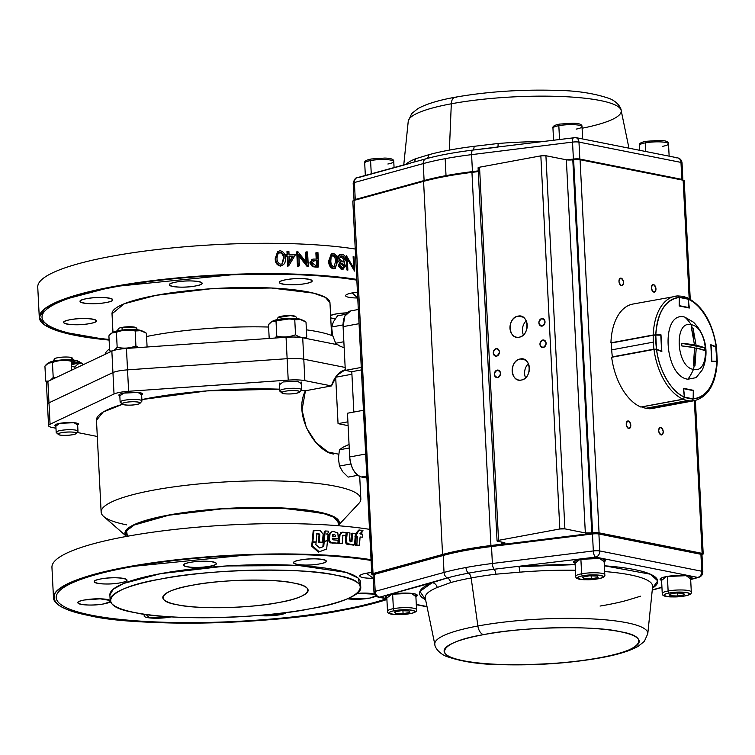 <?xml version="1.0" encoding="UTF-8"?>
<svg xmlns="http://www.w3.org/2000/svg" width="755" height="755" viewBox="0 0 755 755"><rect width="100%" height="100%" fill="white"/><g stroke="black" fill="none" stroke-linecap="round" stroke-linejoin="round"><path stroke-width="1.13" d="M177.095 604.717A72.735 13.354 -2.9 0 1 162.816 597.573A72.735 13.354 -2.9 0 1 212.372 582.35A72.735 13.354 -2.9 0 1 293.837 583.077A72.735 13.354 -2.9 0 1 308.106 590.212A72.735 13.354 -2.9 0 1 258.559 605.444A72.735 13.354 -2.9 0 1 177.095 604.717M333.691 454.057C315.675 451.764 292.714 415.099 305.435 390.76A130.02 23.867 177.1 0 0 301.169 390.392L305.435 390.76L331.483 385.928L304.878 380.624C300.613 379.85 295.054 379.68 288.221 380.114L128.614 391.288C121.838 391.807 116.978 392.713 114.024 393.997L50.066 424.244C47.556 425.546 48.244 426.622 52.133 427.472L55.974 428.236L52.133 427.472A18.186 3.341 -2.9 0 1 48.565 425.678A18.186 3.341 -2.9 0 1 50.066 424.244L114.024 393.997L111.853 351.15L47.895 381.398L46.395 382.861M279.661 389.184A130.02 23.867 177.1 0 0 141.864 399.565L207.012 390.892L279.661 389.184M96.48 420.261L103.133 412.06L122.527 404.302A130.02 23.867 177.1 0 0 96.47 420.167L101.132 512.107A130.02 23.867 -2.9 0 1 189.703 484.889A130.02 23.867 -2.9 0 1 335.324 486.192A130.02 23.867 -2.9 0 1 360.843 498.951L359.701 476.424M126.651 524.857A130.02 23.867 -2.9 0 1 101.132 512.107M112.023 313.778A109.107 20.036 177.1 0 1 186.353 290.93A109.107 20.036 177.1 0 1 308.55 292.025A109.107 20.036 177.1 0 1 329.963 302.736L325.358 297.376L313.429 293.11L271.309 288.004L210.456 288.806L156.115 295.318L124.264 303.746L112.023 313.797L112.967 332.37M347.064 312.844L335.852 313.976L330.605 315.439A16.365 3.001 -2.9 0 1 347.064 312.844M330.728 317.893L335.295 318.752A16.365 3.001 -2.9 0 1 332.455 318.346A16.365 3.001 -2.9 0 1 330.728 317.893M305.473 283.606C322.951 280.577 302.415 276.481 286.013 279.727C268.535 282.757 289.08 286.853 305.473 283.606M106.134 302.538C123.603 299.499 103.067 295.403 86.665 298.65C69.196 301.689 89.732 305.784 106.134 302.538M89.77 323.584C107.238 320.545 86.702 316.449 70.3 319.695C52.831 322.734 73.367 326.83 89.77 323.584M195.479 285.975C212.957 282.946 192.421 278.85 176.019 282.096C158.541 285.126 179.086 289.222 195.479 285.975M357.445 292.194L352.217 292.931L357.738 297.98A16.365 3.001 -2.9 0 1 348.819 297.3A16.365 3.001 -2.9 0 1 345.601 295.696A16.365 3.001 -2.9 0 1 357.445 292.194M112.863 286.692L238.552 274.122L305.218 274.518L356.794 279.407A181.936 33.399 -2.9 0 0 156.143 280.19A181.936 33.399 -2.9 0 0 39.288 317.459A181.936 33.399 -2.9 0 0 109.107 340.08L59.164 331.351L44.668 324.895L39.373 317.213L44.658 308.87L60.183 300.584L112.863 286.692M354.265 262.032L353.397 262.145A16.365 3.001 177.1 0 1 354.265 262.032M286.56 612.456L280.162 614.702L258.682 615.429A16.365 3.001 -2.9 0 0 275.311 615.391A16.365 3.001 -2.9 0 0 286.56 612.456M77.888 602.754A16.365 3.001 -2.9 0 0 81.096 604.359A16.365 3.001 -2.9 0 0 98.263 604.642A16.365 3.001 -2.9 0 0 110.419 601.546L103.963 603.868C87.561 607.114 67.025 603.019 84.503 599.989L100.17 598.828L110.164 600.47A16.365 3.001 -2.9 0 0 107.37 599.489A16.365 3.001 -2.9 0 0 89.033 599.328A16.365 3.001 -2.9 0 0 77.888 602.754L77.888 602.745M190.213 562.381C206.615 559.134 227.151 563.23 209.682 566.259C193.28 569.506 172.744 565.41 190.213 562.381M366.42 573.215L371.705 572.479A16.365 3.001 -2.9 0 0 359.805 575.98L359.805 575.971A16.365 3.001 -2.9 0 0 363.013 577.584A16.365 3.001 -2.9 0 0 373.263 578.255L366.42 573.215M357.275 593.345L374.508 594.176A16.365 3.001 -2.9 0 0 372.913 593.77A16.365 3.001 -2.9 0 0 357.275 593.345M375.877 595.94L369.516 598.139L347.432 598.772A16.365 3.001 -2.9 0 0 364.127 598.885A16.365 3.001 -2.9 0 0 375.877 595.94M300.207 560.012C316.609 556.765 337.145 560.861 319.676 563.891C303.274 567.137 282.738 563.041 300.207 560.012M100.868 578.943C117.261 575.697 137.806 579.793 120.328 582.822C103.935 586.069 83.39 581.973 100.868 578.943M171.291 616.844L149.688 617.92L145.998 614.428A16.365 3.001 -2.9 0 0 144.092 615.957L144.092 615.948A16.365 3.001 -2.9 0 0 147.3 617.562A16.365 3.001 -2.9 0 0 171.291 616.844M109.881 594.921L113.335 589.117L123.99 583.351L160.579 573.658L226.604 565.948L299.254 565.58L346.262 572.422L358.144 578.056L359.786 584.917M386.909 599.517A181.936 33.399 177.1 0 1 384.163 600.395A181.936 33.399 177.1 0 1 181.455 623.12A181.936 33.399 177.1 0 1 53.482 597.743A181.936 33.399 177.1 0 1 86.221 576.678A181.936 33.399 177.1 0 1 371.054 559.681L319.488 554.802L252.802 554.406L127.066 566.977C89.42 573.809 65.581 582.294 55.549 592.411C49.915 602.443 61.155 610.163 89.26 615.58C136.344 627.462 275.839 624.451 343.317 610.106L386.909 599.489M301.707 383.323L301.217 383.427A118.205 21.697 -2.9 0 0 301.707 383.323M338.665 454.199L327.915 451.981L316.043 442.628L306.322 427.689L302.028 410.012L305.435 390.76L331.483 385.928L337.004 375.301L345.271 369.79A40.912 23.641 79.5 0 0 331.483 385.928L304.878 380.624L303.793 359.201L304.878 380.624A18.186 3.341 -2.9 0 0 288.221 380.114L287.136 358.691A18.186 3.341 -2.9 0 1 303.793 359.201L345.158 367.449L303.793 359.201A18.186 3.341 177.1 0 0 287.136 358.691L127.529 369.865L128.614 391.288L288.221 380.114L286.051 337.268L126.444 348.442L127.529 369.865L287.136 358.691L286.051 337.268A18.186 3.341 177.1 0 1 302.708 337.778L303.793 359.201L302.708 337.778L337.494 344.714L302.708 337.778C298.442 337.004 292.883 336.834 286.051 337.268L126.444 348.442C119.667 348.961 114.807 349.867 111.853 351.15L47.895 381.398L48.981 402.821L112.939 372.574L48.981 402.821L50.066 424.244L47.895 381.398A18.186 3.341 177.1 0 0 46.395 382.832L47.48 404.255A18.186 3.341 -2.9 0 1 47.48 404.255A18.186 3.341 -2.9 0 1 48.981 402.821A18.186 3.341 177.1 0 0 47.48 404.255L48.556 425.66M192.214 585.267C219.346 579.519 274.858 578.33 293.837 583.077C317.836 586.899 309.578 597.516 278.708 602.518C251.575 608.266 196.064 609.464 177.095 604.717C153.086 600.895 161.344 590.278 192.214 585.267M160.853 579.019C107.625 587.635 93.365 605.982 134.768 612.56C167.431 620.752 263.325 618.685 310.069 608.775C363.297 600.159 377.566 581.812 336.154 575.235C303.491 567.043 207.597 569.11 160.853 579.019M123.66 393.11L137.995 392.449L141.629 394.789A11.816 2.171 -2.9 0 0 142.487 393.912L142.487 393.912A11.816 2.171 -2.9 0 0 140.175 392.751A11.816 2.171 -2.9 0 0 126.934 392.638A11.816 2.171 -2.9 0 0 118.884 395.11L118.884 395.11A11.816 2.171 -2.9 0 0 119.828 395.894L123.66 393.11M59.692 423.357L74.037 422.696L77.661 425.046A11.816 2.171 -2.9 0 0 78.529 424.168L78.529 424.168A11.816 2.171 -2.9 0 0 76.208 423.008A11.816 2.171 -2.9 0 0 62.967 422.885A11.816 2.171 -2.9 0 0 54.917 425.358L54.917 425.358A11.816 2.171 -2.9 0 0 55.87 426.15L59.692 423.357M279.435 384.72L283.267 381.926L297.602 381.266L301.226 383.615M77.029 432.436L97.301 436.475L77.029 432.436M126 535.776A107.285 19.696 -2.9 0 1 191.515 511.579A107.285 19.696 -2.9 0 1 318.214 511.89A107.285 19.696 -2.9 0 1 338.485 525.018L337.494 519.1L327.538 514.193L287.495 508.247L225.132 508.502L168.318 515.118L134.041 524.697L125.962 530.34L126 535.776M338.495 525.187L358.776 503.519A130.02 23.867 177.1 0 0 335.324 486.192A130.02 23.867 177.1 0 0 178.34 486.258A130.02 23.867 177.1 0 0 103.643 516.439L126.01 535.956M338.523 525.744L338.363 522.46A106.379 19.526 177.1 0 0 317.487 512.022A106.379 19.526 177.1 0 0 198.338 510.956A106.379 19.526 177.1 0 0 125.868 533.219L126.038 536.512M350.622 310.918L344.808 316.147L343.091 326.651L345.309 370.384L351.792 371.686L353.84 412.051L351.792 371.686L361.4 369.903L351.792 371.686L345.309 370.384L361.277 367.43L345.309 370.384L343.091 326.651L359.05 323.687L343.091 326.651A18.186 10.504 79.5 0 1 350.594 310.928L358.323 309.493M347.479 413.23L349.688 456.973C350.924 467.883 354.831 474.546 361.409 476.981L366.902 478.075L361.409 476.981L366.798 475.98L361.409 476.981A18.186 10.504 79.5 0 1 349.688 456.973L365.675 454.01L349.688 456.973L347.479 413.23L363.457 410.276L347.479 413.23M332.757 335.909A118.205 21.697 177.1 0 0 317.921 331.738A118.205 21.697 177.1 0 0 306.398 329.841M268.62 327.038A118.205 21.697 177.1 0 0 146.564 336.513M109.56 348.904A118.205 21.697 177.1 0 0 105.087 354.35M360.777 587.522L360.503 582.19A125.472 23.037 177.1 0 0 335.881 569.883A125.472 23.037 177.1 0 0 195.356 568.619A125.472 23.037 177.1 0 0 109.881 594.893L110.145 600.216A125.472 23.037 -2.9 0 1 195.62 573.979A125.472 23.037 -2.9 0 1 336.154 575.235A125.472 23.037 -2.9 0 1 360.777 587.55A125.472 23.037 -2.9 0 1 275.301 613.815A125.472 23.037 -2.9 0 1 134.768 612.56A125.472 23.037 -2.9 0 1 110.145 600.244M281.889 391.968A10.91 2.001 -2.9 0 1 279.746 390.892A10.91 2.001 -2.9 0 1 287.183 388.608A10.91 2.001 -2.9 0 1 299.405 388.721A10.91 2.001 -2.9 0 1 301.538 389.788L301.141 381.945M58.324 433.398A10.91 2.001 -2.9 0 1 56.181 432.322A10.91 2.001 -2.9 0 1 63.618 430.039A10.91 2.001 -2.9 0 1 75.83 430.152A10.91 2.001 -2.9 0 1 77.973 431.218L77.576 423.376M122.282 403.142A10.91 2.001 -2.9 0 1 120.139 402.075A10.91 2.001 -2.9 0 1 127.576 399.791A10.91 2.001 -2.9 0 1 139.798 399.895A10.91 2.001 -2.9 0 1 141.94 400.971L141.544 393.128M296.809 564.381A16.365 3.001 -2.9 0 1 293.601 562.777A16.365 3.001 -2.9 0 1 304.746 559.351A16.365 3.001 -2.9 0 1 323.074 559.521A16.365 3.001 -2.9 0 1 326.292 561.125A16.365 3.001 -2.9 0 1 315.137 564.551A16.365 3.001 -2.9 0 1 296.809 564.381M66.902 324.074A16.365 3.001 -2.9 0 1 63.684 322.47A16.365 3.001 -2.9 0 1 74.839 319.044A16.365 3.001 -2.9 0 1 93.167 319.205A16.365 3.001 -2.9 0 1 96.376 320.809A16.365 3.001 -2.9 0 1 85.23 324.235A16.365 3.001 -2.9 0 1 66.902 324.074M186.815 566.76A16.365 3.001 -2.9 0 1 183.607 565.155A16.365 3.001 -2.9 0 1 194.752 561.72A16.365 3.001 -2.9 0 1 213.08 561.89A16.365 3.001 -2.9 0 1 216.289 563.494A16.365 3.001 -2.9 0 1 205.143 566.92A16.365 3.001 -2.9 0 1 186.815 566.76M97.461 583.313A16.365 3.001 -2.9 0 1 94.252 581.709A16.365 3.001 -2.9 0 1 105.398 578.283A16.365 3.001 -2.9 0 1 123.735 578.443A16.365 3.001 -2.9 0 1 126.944 580.057A16.365 3.001 -2.9 0 1 115.798 583.483A16.365 3.001 -2.9 0 1 97.461 583.313M350.575 262.598A16.365 3.001 177.1 0 0 349.659 262.778M347.526 263.297A16.365 3.001 177.1 0 0 346.611 263.58M282.606 284.097A16.365 3.001 -2.9 0 1 279.397 282.493A16.365 3.001 -2.9 0 1 290.552 279.067A16.365 3.001 -2.9 0 1 308.88 279.227A16.365 3.001 -2.9 0 1 312.089 280.832A16.365 3.001 -2.9 0 1 300.943 284.257A16.365 3.001 -2.9 0 1 282.606 284.097M83.267 303.029A16.365 3.001 -2.9 0 1 80.058 301.424A16.365 3.001 -2.9 0 1 91.204 297.998A16.365 3.001 -2.9 0 1 109.532 298.159A16.365 3.001 -2.9 0 1 112.74 299.763A16.365 3.001 -2.9 0 1 101.595 303.189A16.365 3.001 -2.9 0 1 83.267 303.029M172.612 286.466A16.365 3.001 -2.9 0 1 169.403 284.861A16.365 3.001 -2.9 0 1 180.549 281.436A16.365 3.001 -2.9 0 1 198.886 281.606A16.365 3.001 -2.9 0 1 202.095 283.21A16.365 3.001 -2.9 0 1 190.949 286.636A16.365 3.001 -2.9 0 1 172.612 286.466M351.924 374.225L335.692 377.236L338.051 423.649L347.913 421.818L338.051 423.649L335.692 377.236L351.924 374.225M348.102 425.65L338.051 423.649L348.102 425.65M127.387 536.267L126.557 530.774L134.248 525.018L168.865 515.221L221.847 508.879L281.171 508.096L322.243 513.07L333.88 517.241L338.363 522.488M126.444 348.442A18.186 3.341 177.1 0 0 111.853 351.15L112.939 372.574A18.186 3.341 -2.9 0 1 127.529 369.865L126.444 348.442M127.529 369.865A18.186 3.341 177.1 0 0 112.939 372.574L114.024 393.997A18.186 3.341 -2.9 0 1 128.614 391.288L127.529 369.865M301.377 319.591L293.148 318.365L272.366 321.385M142.317 331.115L133.22 329.539L118.563 330.596L112.759 332.559M72.206 360.984L71.319 363.665A10.91 2.001 -2.9 0 0 74.471 362.079L74.471 362.079A10.91 2.001 -2.9 0 0 72.329 361.013A10.91 2.001 -2.9 0 0 72.206 360.984M78.36 361.371A15.091 2.775 177.1 0 1 71.376 364.627L78.548 361.588M71.65 370.167L71.197 361.239C64.855 359.748 58.597 360.182 52.444 362.551C49.849 361.805 47.338 362.995 44.932 366.109L45.687 381.077L44.932 366.109L49.264 362.466A15.091 2.775 177.1 0 1 61.193 360.012A15.091 2.775 177.1 0 1 75.689 360.39A15.091 2.775 177.1 0 1 77.793 361.022L64.468 359.824L50.226 362.004M305.577 338.353L306.766 337.013C303.114 338.193 299.367 337.447 295.526 334.776C299.367 337.447 303.114 338.202 306.766 337.013L306.002 322.045C302.16 319.374 298.414 318.619 294.771 319.809L295.526 334.776C289.373 337.136 283.125 337.579 276.774 336.088L274.933 338.042L276.774 336.088C283.125 337.579 289.373 337.145 295.526 334.776L294.771 319.809C288.419 318.317 282.172 318.752 276.019 321.12L276.774 336.088L276.019 321.12C273.414 320.375 270.903 321.555 268.497 324.678L269.195 338.448M48.037 363.202L52.444 362.551L53.209 377.519L52.444 362.551C58.597 360.182 64.855 359.748 71.197 361.239L76.746 360.918L82.437 363.476C79.832 362.74 77.331 363.919 74.924 367.034L71.461 366.439L74.924 367.034L75 368.582L74.924 367.034C77.331 363.919 79.832 362.73 82.437 363.476L82.512 365.024M109.654 350.82C112.259 351.566 114.76 350.377 117.167 347.262L116.412 332.294C113.807 331.549 111.306 332.738 108.899 335.852L109.654 350.82L108.899 335.852L111.995 332.955L116.412 332.294L117.167 347.262C123.518 348.753 129.766 348.319 135.919 345.95L138.807 347.574L135.919 345.95L135.164 330.983L135.919 345.95C129.766 348.319 123.518 348.753 117.167 347.262C114.76 350.377 112.259 351.566 109.654 350.82L110.9 351.594M50.462 380.18L53.209 377.519L55.275 377.906L53.209 377.519L50.472 380.18M147.093 346.998L146.404 333.229C142.553 330.548 138.807 329.803 135.164 330.983C128.812 329.491 122.565 329.926 116.412 332.294C122.565 329.935 128.812 329.491 135.164 330.983L140.704 330.671L146.404 333.229M45.687 381.077L48.565 381.077L45.687 381.077L47.027 381.898M278.038 317.553L290.505 315.59L295.828 316.647A8.956 1.642 177.1 0 0 294.129 315.949A8.956 1.642 177.1 0 0 284.588 315.807A8.956 1.642 177.1 0 0 278.048 317.534L276.849 319.686M54.483 359.333C52.671 357.323 71.451 356.001 72.263 358.087L71.546 358.984M122.168 330.048L122.008 327.396L136.221 327.821A8.956 1.642 177.1 0 0 134.532 327.123A8.956 1.642 177.1 0 0 124.99 326.981A8.956 1.642 177.1 0 0 118.441 328.718L117.242 330.86M125.811 402.377C116.242 404.029 127.491 406.275 136.466 404.501C146.036 402.84 134.777 400.594 125.811 402.377M58.286 434.314C59.098 436.39 77.878 435.078 76.066 433.068C75.245 430.982 56.474 432.304 58.286 434.314M294.308 390.571C283.918 390.156 276.396 393.714 287.183 393.94C297.574 394.365 305.077 390.807 294.308 390.571M143.733 331.7L141.761 330.766A15.091 2.775 177.1 0 0 139.647 330.133A15.091 2.775 177.1 0 0 125.151 329.756A15.091 2.775 177.1 0 0 113.231 332.209L111.995 332.955M303.331 320.516L301.358 319.582A15.091 2.775 177.1 0 0 299.254 318.959A15.091 2.775 177.1 0 0 284.758 318.582A15.091 2.775 177.1 0 0 272.838 321.035L271.602 321.772L276.019 321.12C282.172 318.752 288.419 318.317 294.771 319.809L300.311 319.488L306.002 322.045M268.497 324.678L271.602 321.772M73.66 360.078L72.254 358.068A8.956 1.642 177.1 0 0 70.564 357.379A8.956 1.642 177.1 0 0 61.023 357.238A8.956 1.642 177.1 0 0 54.483 358.974L53.284 361.116M59.711 360.144A10.91 2.001 -2.9 0 1 67.167 359.767A10.91 2.001 177.1 0 0 59.711 360.144M74.235 361.692A10.91 2.001 -2.9 0 1 71.281 362.862A10.91 2.001 177.1 0 0 74.235 361.692M283.285 318.714A10.91 2.001 -2.9 0 1 290.732 318.336A10.91 2.001 177.1 0 0 283.285 318.714M123.678 329.888A10.91 2.001 -2.9 0 1 131.125 329.51A10.91 2.001 177.1 0 0 123.678 329.888M123.952 404.765A8.956 1.642 -2.9 0 1 122.367 404.189A8.956 1.642 -2.9 0 1 127.51 402.113A8.956 1.642 -2.9 0 1 138.325 402.104A8.956 1.642 -2.9 0 1 139.939 403.302A8.956 1.642 -2.9 0 1 133.173 404.944A8.956 1.642 -2.9 0 1 123.952 404.765M139.939 403.302L141.761 401.349A10.91 2.001 177.1 0 0 139.798 399.895A10.91 2.001 177.1 0 0 126.623 399.905A10.91 2.001 177.1 0 0 120.356 402.434L122.357 404.18M283.559 393.591A8.956 1.642 -2.9 0 1 281.974 393.006A8.956 1.642 -2.9 0 1 287.117 390.93A8.956 1.642 -2.9 0 1 297.932 390.93A8.956 1.642 -2.9 0 1 299.546 392.119A8.956 1.642 -2.9 0 1 292.78 393.761A8.956 1.642 -2.9 0 1 283.559 393.591M299.575 392.09L301.368 390.175A10.91 2.001 177.1 0 0 299.405 388.721A10.91 2.001 177.1 0 0 286.23 388.721A10.91 2.001 177.1 0 0 279.963 391.26L281.964 393.006M59.985 435.022A8.956 1.642 -2.9 0 1 58.399 434.436A8.956 1.642 -2.9 0 1 63.552 432.36A8.956 1.642 -2.9 0 1 74.358 432.36A8.956 1.642 -2.9 0 1 75.981 433.549A8.956 1.642 -2.9 0 1 69.205 435.191A8.956 1.642 -2.9 0 1 59.985 435.022M76 433.53L77.803 431.605A10.91 2.001 177.1 0 0 75.83 430.152A10.91 2.001 177.1 0 0 62.656 430.152A10.91 2.001 177.1 0 0 56.389 432.69L58.38 434.427M282.53 265.439L280.379 266.081C276.821 265.099 275.103 262.58 275.235 258.503L277.632 251.575L280.218 250.717C283.738 251.726 285.409 254.256 285.201 258.304C285.824 262.372 284.409 264.845 280.973 265.732C277.387 264.76 275.65 262.23 275.792 258.163L278.189 251.236M288.372 265.552L287.966 266.232A181.936 33.399 177.1 0 0 287.721 266.222L287.221 256.332A181.936 33.399 177.1 0 0 285.664 256.304L285.588 254.831A181.936 33.399 177.1 0 1 286.258 254.85M287.127 254.511L286.975 251.575A181.936 33.399 177.1 0 1 287.664 251.594M297.545 252.576L296.998 251.887A181.936 33.399 177.1 0 0 296.724 251.868L297.451 266.156A181.936 33.399 177.1 0 1 298.631 266.204L298.612 265.826M306.049 261.938L305.558 252.255L306.407 251.915A183.758 33.739 177.1 0 1 307.568 251.972L308.295 266.26A183.758 33.739 177.1 0 0 308.049 266.241L298.838 254.614L299.414 265.854A183.758 33.739 177.1 0 0 298.216 265.817L297.498 251.528A183.758 33.739 177.1 0 1 297.763 251.538L306.983 263.127L306.407 251.915M307.417 266.487L307.427 266.591A181.936 33.399 177.1 0 0 307.181 266.581L298.914 256.03M318.676 266.874A183.758 33.739 177.1 0 0 316.232 266.713L313.353 266.317L310.73 262.57L313.089 259.088L316.279 259.05A183.758 33.739 177.1 0 1 317.166 259.107L316.836 252.519A183.758 33.739 177.1 0 1 317.949 252.585L318.676 266.874L317.704 267.204A181.936 33.399 177.1 0 0 315.288 267.043L312.428 266.657L309.833 262.9L312.164 259.418M316.194 259.041L315.873 252.85L316.836 252.519M335.211 268.402L333.068 268.818C330.086 267.61 328.633 264.986 328.699 260.937L331.266 253.897L333.427 253.482C336.352 254.709 337.749 257.342 337.617 261.362L335.211 268.402L334.191 268.497C331.181 267.289 329.709 264.665 329.784 260.617L328.699 260.937M343.044 269.412L341.515 269.705L338.221 265.656L339.627 262.834L337.523 260.06M339.391 265.345L340.826 262.523L338.476 258.493L337.306 258.805L337.995 255.936L339.58 254.765L342.034 254.388C344.233 254.737 345.526 256.351 345.913 259.239L343.987 262.891L345.714 266.109L342.723 269.393L339.391 265.345L338.221 265.656M343.657 256.483L344.639 259.154M344.44 266.043L344.44 267.195M346.432 255.747A181.936 33.399 177.1 0 0 346.215 255.718L346.941 269.997A181.936 33.399 177.1 0 1 347.876 270.12L347.3 258.88L354.539 271.064A181.936 33.399 177.1 0 1 354.727 271.092L354.001 256.813A181.936 33.399 177.1 0 0 353.123 256.681L353.689 267.893L346.432 255.747M39.288 317.459L37.75 287.108A181.936 33.399 -2.9 0 1 154.605 249.839A181.936 33.399 -2.9 0 1 355.256 249.037M109.079 339.439A179.209 32.899 -2.9 0 1 44.158 311.815A179.209 32.899 -2.9 0 1 157.115 280.605A179.209 32.899 -2.9 0 1 356.832 280.152M338.476 258.493L339.174 255.624L337.995 255.936M339.174 255.624L340.76 254.454M342.723 269.393L341.515 269.705M340.826 262.523L339.627 262.834M342.553 261.9L343.714 259.38L344.95 259.078L342.091 255.851L341.137 255.898L339.476 258.578L342.336 261.891L343.223 261.834M342.336 261.891L344.95 259.078M343.714 259.38L340.58 256.143M340.882 256.162L342.091 255.851M342.789 267.94L343.516 266.279L341.213 263.665L342.43 263.353L340.401 265.496L342.704 267.94L344.752 265.968L342.43 263.353M343.516 266.279L344.752 265.968M334.191 268.497L333.068 268.818M329.784 260.617L332.37 253.576M334.144 267.034L335.456 261.579C335.607 258.436 334.569 256.332 332.342 255.256L332.257 255.256M332.342 255.256L333.465 254.945L331.105 257.162L330.841 260.711C330.747 263.844 331.822 265.949 334.078 267.025L334.739 266.977M334.078 267.025C336.249 266.392 337.089 264.467 336.607 261.268C336.768 258.125 335.72 256.011 333.465 254.945M311.721 259.55L313.089 259.088M310.73 262.57L309.833 262.9M316.232 266.713L315.288 267.043M307.181 266.581L308.049 266.241M296.998 251.887L297.763 251.538M289.392 261.504L292.421 256.483A181.936 33.399 177.1 0 0 289.127 256.389M292.421 256.483L293.148 256.134A183.758 33.739 177.1 0 0 289.118 256.02L289.429 262.221L293.148 256.134M295.441 254.746L288.636 265.883A183.758 33.739 177.1 0 0 288.391 265.883L287.891 255.992A183.758 33.739 177.1 0 0 286.315 255.954L286.239 254.492A183.758 33.739 177.1 0 1 287.815 254.529L287.655 251.236A183.758 33.739 177.1 0 1 288.872 251.264L289.042 254.558A183.758 33.739 177.1 0 1 295.441 254.746M275.792 258.163L275.235 258.503M281.879 264.08L283.342 258.625C283.559 255.464 282.332 253.425 279.652 252.529L278.557 252.755M280.86 264.269L282.2 263.929L283.974 258.286C284.191 255.114 282.955 253.085 280.247 252.179L277.387 254.595L277.047 258.182C276.896 261.334 278.161 263.363 280.86 264.269M279.652 252.529L280.247 252.179M280.973 265.732L280.379 266.081M317.242 260.569L315.052 260.399L311.872 262.627L315.194 265.184A183.758 33.739 177.1 0 1 317.487 265.335L317.242 260.569L312.693 260.758M316.505 265.269L316.279 260.9M315.052 260.399L314.108 260.73M313.353 266.317L312.428 266.657M359.946 533.313L361.862 533.558L361.994 531.567M354.982 536.503L356.162 536.899L355.614 545.299L359.465 545.327L360.078 536.947L362.23 537.239L362.513 534.313L360.286 534.002L360.324 533.436L363.013 530.255L358.125 530.199M358.644 530.152L356.417 532.728L356.379 534.049L355.19 533.898M360.05 537.418L361.013 537.079M346.111 532.973L347.007 533.077L346.111 532.973M352.585 533.596L351.415 533.804L350.782 541.911M345.733 535.474L345.573 542.732L346.545 544.072L353.406 545.129L354.595 544.817L355.369 533.445L352.585 533.492L351.953 541.599L350.056 541.316L349.461 540.448L349.98 532.945L347.234 532.652L346.488 540.061L346.677 542.411L347.668 543.751L354.595 544.817M342.893 535.946L343.553 535.286L345.865 535.484L346.12 532.492L342.61 532.19L340.005 534.776L339.25 543.364L342.232 543.609L342.893 535.946L343.553 535.286L342.468 535.616L344.79 535.399M341.534 532.511L338.957 535.097L338.212 543.685L341.203 543.524M316.128 533.927L318.157 534.012L319.025 535.201L318.336 542.411L321.573 542.184M313.986 530.472L312.863 541.835L316.128 541.958L316.949 533.587L318.997 533.672L319.875 534.861L319.176 542.071L322.404 542.222L323.168 534.21L320.403 530.746L313.986 530.472L313.193 530.812L312.089 542.175L312.825 542.203M325.197 531.36L324.329 531.312L323.291 542.184L324.188 541.684M326.575 540.854L323.263 542.534L322.866 546.799M312.787 542.524L312.051 542.496L311.683 546.233L318.44 552.131L326.679 548.989L327.519 540.325L324.15 542.203L323.744 546.46L319.705 547.988L315.864 544.629L316.1 542.279L312.825 542.156L312.457 545.893L319.271 551.792L324.442 549.838M332.351 538.636L338.278 538.655L337.834 532.888L333.304 531.492L332.002 531.652L330.095 533.294L329.34 540.269L331.19 542.534L337.872 543.232L338.136 540.231L333.03 539.863L332.332 538.24L338.278 538.655M332.002 531.652L329.142 533.625L328.406 540.599L330.237 542.864L337.872 543.232M369.506 529.331A181.936 33.399 177.1 0 0 84.683 546.327A181.936 33.399 177.1 0 0 51.944 567.392L53.482 597.743M371.092 560.455A179.209 32.899 177.1 0 0 88.458 576.858A179.209 32.899 177.1 0 0 132.701 620.563A179.209 32.899 177.1 0 0 381.926 600.225A179.209 32.899 177.1 0 0 386.447 598.753M332.757 543.27L333.738 542.939M329.142 533.625L330.095 533.294M332.596 534.823L333.578 534.493L332.521 536.144L335.456 536.343L335.409 535.484L334.739 534.597L332.766 535.078M311.683 546.233L312.457 545.893M318.44 552.131L319.271 551.792M323.263 542.534L324.15 542.203M326.556 534.078L328.246 532.709L328.387 531.161L325.235 530.973L324.178 541.845L327.547 539.985L328.104 534.172L326.556 534.078M324.329 531.312L325.235 530.973M312.089 542.175L312.863 541.835M342.61 532.19L340.732 532.596M338.957 535.097L340.005 534.776M351.547 533.492L352.717 533.181M348.461 544.648L349.603 544.327M345.384 540.382L346.488 540.061M359.89 529.85L357.643 532.417L357.606 533.738L356.398 533.587L356.19 536.192L357.389 536.597L356.822 544.987L359.465 545.327M355.614 545.299L356.822 544.987M357.842 475.31L348.13 477.113L342.751 471.781L339.448 466.071L338.41 458.125L339.457 449.801L342.751 447.385L349.055 444.402M339.448 466.071L350.858 463.957M339.457 449.801L349.235 447.989M344.167 347.829L339.627 345.969L335.682 343.251L332.606 335.333L331.615 327.019L333.521 321.63L337.513 315.845L345.856 314.297M331.615 327.019L343.053 324.905M335.682 343.251L343.855 341.741M683.143 180.219L689.173 298.631L683.143 180.219L684.219 180.756A5.455 1 177.1 0 0 683.143 180.219L580.067 159.72L683.143 180.219M694.364 400.678L702.122 553.358L599.055 532.86L580.067 159.72A5.455 1 177.1 0 0 573.621 159.711L580.067 159.72L599.055 532.86L702.122 553.358L701.971 554.595A5.455 1 -2.9 0 0 703.198 553.896A5.455 1 -2.9 0 0 702.122 553.358L694.364 400.678M653.877 292.1C656.68 290.184 656.548 287.683 653.49 284.607C650.697 286.523 650.819 289.023 653.877 292.1A3.822 2.208 -100.5 0 1 651.452 288.325A3.822 2.208 -100.5 0 1 652.99 284.597A3.822 2.208 -100.5 0 1 653.49 284.607L652.518 284.786L653.49 284.607A3.822 2.208 -100.5 0 1 655.916 288.382A3.822 2.208 -100.5 0 1 654.377 292.109A3.822 2.208 -100.5 0 1 653.877 292.1M621.441 285.654C624.243 283.738 624.111 281.238 621.054 278.151C618.251 280.067 618.383 282.568 621.441 285.654A3.822 2.208 -100.5 0 1 619.015 281.879A3.822 2.208 -100.5 0 1 620.553 278.151A3.822 2.208 -100.5 0 1 621.054 278.151L620.082 278.331L621.054 278.151A3.822 2.208 -100.5 0 1 623.479 281.926A3.822 2.208 -100.5 0 1 621.941 285.654A3.822 2.208 -100.5 0 1 621.441 285.654M628.707 428.481C631.501 426.566 631.378 424.065 628.32 420.979C625.517 422.894 625.65 425.395 628.707 428.481A3.822 2.208 -100.5 0 1 626.282 424.706A3.822 2.208 -100.5 0 1 627.82 420.979A3.822 2.208 -100.5 0 1 628.32 420.979L627.348 421.158L628.32 420.979A3.822 2.208 -100.5 0 1 630.746 424.754A3.822 2.208 -100.5 0 1 629.208 428.481A3.822 2.208 -100.5 0 1 628.707 428.481M661.144 434.927C663.938 433.011 663.815 430.51 660.757 427.434C657.954 429.35 658.086 431.851 661.144 434.927A3.822 2.208 -100.5 0 1 658.719 431.152A3.822 2.208 -100.5 0 1 660.257 427.424A3.822 2.208 -100.5 0 1 660.757 427.434L659.785 427.613L660.757 427.434A3.822 2.208 -100.5 0 1 663.183 431.209A3.822 2.208 -100.5 0 1 661.644 434.937A3.822 2.208 -100.5 0 1 661.144 434.927M352.811 201.113L354.038 200.405A5.455 1 177.1 0 0 352.811 201.104L371.79 574.244A5.455 1 -2.9 0 0 372.866 574.781L354.038 200.405L423.574 181.342L442.562 554.481L373.027 573.536L442.562 554.481A122.744 22.499 -2.9 0 1 490.929 545.516L471.95 172.376A122.744 22.499 177.1 0 0 423.574 181.342L442.562 554.481C455.709 550.905 471.837 547.913 490.929 545.516L502.83 543.996C505.274 543.468 505.652 542.987 503.962 542.543L497.772 541.316L498.536 540.344L479.548 167.204L540.844 155.851L559.823 528.981L498.536 540.344L559.823 528.981L564.9 528.868L585.333 532.936L599.055 532.86A5.455 1 -2.9 0 0 592.599 532.851L591.778 532.945A5.455 1 -2.9 0 1 585.333 532.936L564.9 528.868L545.922 155.738L566.354 159.796L573.621 159.711L592.599 532.851L573.621 159.711L572.8 159.815L591.778 532.945L572.8 159.815A5.455 1 177.1 0 1 566.354 159.796L585.333 532.936L566.354 159.796L545.922 155.738A3.633 0.67 177.1 0 0 540.844 155.851L545.922 155.738L564.9 528.868A3.633 0.67 -2.9 0 0 559.823 528.981L540.844 155.851L479.548 167.204A3.633 0.67 177.1 0 0 478.085 167.818L497.064 540.948A3.633 0.67 -2.9 0 1 498.536 540.344L479.548 167.204L478.793 168.176M497.234 370.092C493.411 373.329 493.534 375.83 497.62 377.594C501.443 374.367 501.32 371.866 497.234 370.092L499.036 370.45L497.234 370.092A3.822 3.039 101.2 0 1 498.168 370.101A3.822 3.039 101.2 0 1 500.49 373.857A3.822 3.039 101.2 0 1 497.62 377.594A3.822 3.039 101.2 0 1 496.686 377.594A3.822 3.039 101.2 0 1 494.374 373.829A3.822 3.039 101.2 0 1 497.234 370.092M496.148 348.668C492.326 351.905 492.449 354.406 496.526 356.171C500.357 352.934 500.225 350.443 496.148 348.668L497.951 349.027L496.148 348.668A3.822 3.039 101.2 0 1 497.083 348.678A3.822 3.039 101.2 0 1 499.395 352.434A3.822 3.039 101.2 0 1 496.526 356.171A3.822 3.039 101.2 0 1 495.591 356.162A3.822 3.039 101.2 0 1 493.279 352.406A3.822 3.039 101.2 0 1 496.148 348.668M542.845 340.014C539.013 343.251 539.145 345.752 543.222 347.517C547.054 344.28 546.922 341.788 542.845 340.014A3.822 3.039 101.2 0 1 543.779 340.024A3.822 3.039 101.2 0 1 546.091 343.78A3.822 3.039 101.2 0 1 543.222 347.517A3.822 3.039 101.2 0 1 542.288 347.517A3.822 3.039 101.2 0 1 539.976 343.752A3.822 3.039 101.2 0 1 542.845 340.014L544.648 340.373L542.845 340.014M541.75 318.591C537.928 321.828 538.051 324.329 542.137 326.094C545.959 322.857 545.837 320.365 541.75 318.591A3.822 3.039 101.2 0 1 542.694 318.601A3.822 3.039 101.2 0 1 545.006 322.357A3.822 3.039 101.2 0 1 542.137 326.094A3.822 3.039 101.2 0 1 541.203 326.084A3.822 3.039 101.2 0 1 538.891 322.328A3.822 3.039 101.2 0 1 541.75 318.591L543.553 318.95L541.75 318.591M520.242 358.984C509.106 360.465 510.238 382.691 521.309 380.048C532.445 378.576 531.312 356.341 520.242 358.984L525.301 359.993L520.242 358.984A10.73 8.531 101.2 0 1 522.866 358.993A10.73 8.531 101.2 0 1 529.368 369.554A10.73 8.531 101.2 0 1 521.309 380.048A10.73 8.531 101.2 0 1 518.685 380.039A10.73 8.531 101.2 0 1 512.183 369.488A10.73 8.531 101.2 0 1 520.242 358.984M518.062 316.137C506.926 317.61 508.058 339.844 519.129 337.202C530.265 335.73 529.132 313.495 518.062 316.137L523.121 317.147L518.062 316.137A10.73 8.531 101.2 0 1 520.686 316.147A10.73 8.531 101.2 0 1 527.188 326.707A10.73 8.531 101.2 0 1 519.129 337.202A10.73 8.531 101.2 0 1 516.505 337.192A10.73 8.531 101.2 0 1 510.002 326.632A10.73 8.531 101.2 0 1 518.062 316.137M371.79 574.244A5.455 1 -2.9 0 1 373.027 573.536L354.038 200.405L423.574 181.342C436.73 177.765 452.858 174.773 471.95 172.376L478.274 171.593L471.95 172.376L490.929 545.516L501.66 544.176L501.547 542.062M497.064 540.957A3.633 0.67 -2.9 0 0 497.772 541.316L503.962 542.543A5.455 1 -2.9 0 1 505.038 543.081A5.455 1 -2.9 0 1 502.83 543.996L502.745 542.298M526.216 320.866A10.73 8.531 -78.8 0 0 523.413 334.946M528.396 363.712A10.73 8.531 -78.8 0 0 525.593 377.802M497.592 147.206L472.828 150.085A5.455 1.982 82.9 0 0 474.093 146.319A113.92 20.885 -2.9 0 0 428.887 154.699A5.455 4.124 -105.4 0 1 426.179 158.72A5.455 4.124 74.6 0 0 428.887 154.699L415.373 158.824A5.455 4.775 -112.6 0 1 413.778 162.127A5.455 4.775 67.4 0 0 415.373 158.824A113.863 20.876 -2.9 0 0 405.85 164.307A113.863 20.876 -2.9 0 1 415.373 158.824L428.887 154.699A113.92 20.885 -2.9 0 1 449.385 150.094L451.311 103.784A106.644 19.545 -2.9 0 1 560.833 96.489A106.644 19.545 -2.9 0 1 621.157 110.428A106.644 19.545 177.1 0 0 560.833 96.489A106.644 19.545 177.1 0 0 451.311 103.784L449.385 150.094A113.92 20.885 -2.9 0 1 474.093 146.319L498.092 143.497A113.863 20.876 -2.9 0 1 541.326 141.562A113.863 20.876 -2.9 0 0 498.092 143.497A5.455 0.849 -94.6 0 1 497.809 146.97A5.455 0.849 85.4 0 0 498.092 143.497L474.093 146.319A5.455 1.982 -97.1 0 1 472.828 150.085A5.455 1.982 82.9 0 0 471.582 154.643L572.526 142.1L573.394 159.06L566.816 159.881L573.394 159.06A5.455 1 -2.9 0 1 579.831 159.069L578.972 142.11L680.972 162.4L681.831 179.36L579.831 159.069A0.906 0.727 101.2 0 1 579.698 159.664A0.906 0.727 -78.8 0 0 579.831 159.069L578.972 142.11L680.972 162.4A5.455 4.341 -78.8 0 0 677.66 157.861A5.455 4.341 101.2 0 1 680.972 162.4L681.831 179.36L579.831 159.069A5.455 1 177.1 0 0 573.394 159.06L572.526 142.1A5.455 1.982 -97.1 0 1 573.923 137.514A5.455 1.982 -97.1 0 1 574.319 137.57A5.455 1.982 82.9 0 0 573.923 137.514A5.455 1.982 82.9 0 0 572.526 142.1A5.455 1 -2.9 0 1 578.972 142.11A5.455 1 177.1 0 0 572.526 142.1L471.582 154.643A121.838 22.339 177.1 0 0 445.167 158.673A121.838 22.339 177.1 0 0 423.244 163.599L424.102 180.558L355.256 199.48L354.397 182.521L423.244 163.599A5.455 4.124 -105.4 0 1 426.018 158.767A5.455 4.124 -105.4 0 1 426.065 158.748A5.455 4.124 74.6 0 0 426.018 158.767A5.455 4.124 74.6 0 0 423.244 163.599L424.102 180.558A121.838 22.339 -2.9 0 1 446.026 175.632L445.167 158.673L446.026 175.632A121.838 22.339 -2.9 0 1 472.451 171.602L471.582 154.643A5.455 1.982 -97.1 0 1 472.828 150.085A117.846 21.602 177.1 0 0 429.029 157.965A117.846 21.602 177.1 0 0 426.065 158.748A117.846 21.602 177.1 0 1 429.029 157.965L357.172 177.689A5.455 4.124 74.6 0 0 354.397 182.521L423.244 163.599A121.838 22.339 -2.9 0 1 471.582 154.643L472.451 171.602A121.838 22.339 177.1 0 0 424.102 180.558L355.256 199.48A0.906 0.689 74.6 0 0 355.416 200.028M403.765 164.883L408.238 121.262L411.654 113.627L417.76 108.72C425.943 104.086 438.381 100.264 455.067 97.244A9.088 5.257 79.5 0 0 451.311 103.784A106.644 19.545 177.1 0 0 408.238 121.262A106.644 19.545 -2.9 0 1 451.311 103.784A9.088 5.257 -100.5 0 1 455.067 97.244A9.088 5.257 -100.5 0 1 456.275 97.263M455.067 97.244C486.305 91.742 519.449 89.439 554.51 90.317C576.358 90.506 594.968 93.365 610.323 98.877C618.553 102.671 621.308 108.72 621.157 110.428A106.644 19.545 -2.9 0 1 582.086 128.246M410.786 163.174L358.351 177.595A5.455 4.124 -105.4 0 0 357.172 177.689A5.455 4.124 -105.4 0 0 354.397 182.521A5.455 1 177.1 0 0 353.17 183.229A5.455 1 -2.9 0 1 354.397 182.521L355.256 199.48A5.455 1 -2.9 0 0 354.029 200.188L353.17 183.229C354.303 179.36 355.633 177.519 357.172 177.689M355.048 199.546L355.077 200.122L355.048 199.546M478.236 170.885L472.451 171.602L478.236 170.885M676.32 157.852A5.455 4.341 101.2 0 1 677.66 157.861L575.659 137.57A5.455 4.341 101.2 0 1 578.972 142.11A5.455 4.341 -78.8 0 0 575.659 137.57L485.399 148.508M485.39 148.508L472.828 150.085A117.846 21.602 177.1 0 0 429.029 157.965L426.113 158.739M681.708 179.935A0.906 0.727 -78.8 0 0 681.831 179.36A5.455 1 -2.9 0 1 682.907 179.888A5.455 1 177.1 0 0 681.831 179.36A0.906 0.727 101.2 0 1 681.708 179.935M424.301 181.153A0.906 0.689 -105.4 0 1 424.102 180.558A0.906 0.689 74.6 0 0 424.301 181.153M677.66 157.861C680.236 158.522 681.699 160.211 682.039 162.929A5.455 1 177.1 0 0 680.972 162.4A5.455 1 -2.9 0 1 682.039 162.929L682.879 180.171M354.246 183.758A5.455 1 -2.9 0 1 353.17 183.229M599.734 657.737C563.296 665.457 488.787 667.08 463.306 660.719C431.086 655.604 442.166 641.363 483.606 634.644C520.044 626.933 594.562 625.31 620.034 631.671C652.263 636.786 641.174 651.018 599.734 657.737A97.65 17.903 -2.9 0 1 463.306 660.719A97.65 17.903 -2.9 0 1 483.606 634.644A9.088 5.257 -100.5 0 1 477.877 625.999A106.644 19.545 -2.9 0 1 590.099 618.807A106.644 19.545 -2.9 0 1 647.781 633.738A106.644 19.545 177.1 0 0 590.099 618.807A106.644 19.545 177.1 0 0 477.877 625.999L471.148 577.962L477.877 625.999A106.644 19.545 177.1 0 0 434.852 644.572A106.644 19.545 -2.9 0 1 477.877 625.999A9.088 5.257 79.5 0 0 483.606 634.644A97.65 17.903 -2.9 0 1 620.034 631.671A97.65 17.903 -2.9 0 1 599.734 657.737A9.088 5.257 79.5 0 0 600.942 657.756A9.088 5.257 -100.5 0 1 599.734 657.737M374.857 574.612L374.99 573.583A0.906 0.689 74.6 0 0 374.329 574.404L443.176 555.482A121.838 22.339 -2.9 0 1 465.099 550.555A0.906 0.529 -100.5 0 1 465.59 549.772L491.75 545.761L491.514 546.526L592.467 533.983L593.326 550.942A5.455 1.982 82.9 0 0 595.657 557.124L697.667 577.405A5.455 4.341 -78.8 0 0 701.773 571.242L599.763 550.952L598.904 533.993L700.904 554.283L701.773 571.242L599.763 550.952A5.455 4.341 101.2 0 1 595.657 557.124L494.148 569.242A5.455 1.982 82.9 0 1 495.856 574.196A113.92 20.885 177.1 0 0 471.148 577.962A5.455 3.152 79.5 0 0 468.591 573.149A117.846 21.602 -2.9 0 1 494.148 569.242A5.455 1.982 -97.1 0 1 492.383 563.485A121.838 22.339 177.1 0 0 465.958 567.515A5.455 3.152 79.5 0 0 468.591 573.149A5.455 3.152 -100.5 0 1 465.958 567.515A121.838 22.339 177.1 0 0 444.034 572.441A5.455 4.124 74.6 0 0 447.385 577.915A5.455 4.124 -105.4 0 1 444.034 572.441L375.188 591.363A5.455 4.124 74.6 0 0 379.69 597.148L386.862 598.573L379.69 597.148L447.385 577.915A117.846 21.602 -2.9 0 1 468.591 573.149A117.846 21.602 -2.9 0 1 494.148 569.242L595.657 557.124A5.455 1.982 -97.1 0 1 593.326 550.942L492.383 563.485L491.514 546.526A121.838 22.339 177.1 0 0 443.176 555.482L444.034 572.441L375.188 591.363L374.329 574.404L443.176 555.482L444.034 572.441A121.838 22.339 -2.9 0 1 492.383 563.485L491.514 546.526L592.467 533.983L593.326 550.942L492.383 563.485A5.455 1.982 82.9 0 0 494.148 569.242A5.455 1.982 -97.1 0 1 495.856 574.196L519.902 572.158A5.455 0.849 85.4 0 0 518.77 566.675A119.252 21.857 -2.9 0 1 575.159 564.646L518.77 566.675A5.455 0.849 -94.6 0 1 519.902 572.158A113.863 20.876 177.1 0 1 575.442 570.242A113.863 20.876 177.1 0 0 519.902 572.158L495.856 574.196A113.92 20.885 177.1 0 0 471.148 577.962A113.92 20.885 177.1 0 0 450.65 582.577L437.183 587.494A113.863 20.876 177.1 0 0 425.273 598.205L425.235 598.035M386.871 598.838L378.349 597.139A5.455 4.341 101.2 0 1 375.037 592.599A5.455 1 -2.9 0 1 373.97 592.071A5.455 1 -2.9 0 1 375.188 591.363A5.455 4.124 -105.4 0 0 379.69 597.148A5.455 4.341 101.2 0 1 378.349 597.139A5.455 4.341 -78.8 0 0 379.69 597.148L432.134 582.728L419.931 591.401L425.575 599.706A119.252 21.857 -2.9 0 1 432.134 582.728A5.455 4.775 -112.6 0 1 437.183 587.494A113.863 20.876 177.1 0 0 425.273 598.205L434.852 644.572C434.701 646.28 437.456 652.329 445.686 656.123C461.041 661.635 479.651 664.494 501.499 664.683C536.56 665.561 569.704 663.258 600.942 657.756C617.628 654.736 630.066 650.914 638.249 646.28L644.355 641.373L647.781 633.738L652.603 586.635A113.863 20.876 177.1 0 0 604.642 571.544A113.863 20.876 177.1 0 1 652.603 586.635L652.622 586.475M592.637 533.238L598.13 533.238A0.906 0.727 101.2 0 1 598.904 533.993L700.904 554.283A0.906 0.727 -78.8 0 0 700.13 553.519A0.906 0.727 101.2 0 1 700.904 554.283L701.773 571.242A5.455 1 -2.9 0 1 702.839 571.771A5.455 1 177.1 0 0 701.773 571.242A5.455 4.341 101.2 0 1 697.667 577.405L690.665 579.33L697.667 577.405A5.455 4.124 74.6 0 0 698.837 577.311A5.455 4.124 -105.4 0 1 697.667 577.405L595.657 557.124A5.455 4.341 -78.8 0 0 599.763 550.952L598.904 533.993A5.455 1 177.1 0 0 592.467 533.983L592.694 533.219L491.741 545.761L465.476 549.772A0.906 0.529 79.5 0 0 465.099 550.555A121.838 22.339 -2.9 0 1 491.514 546.526L491.741 545.761L592.694 533.219M652.452 588.164L657.747 580.888L650.442 574.225L604.349 565.788A119.252 21.857 -2.9 0 1 652.452 588.164M661.927 587.23L652.273 589.881L661.927 587.23M580.038 559.342L575.083 563.192A16.006 2.935 177.1 0 1 580.038 559.342L599.659 558.464L604.142 561.711A16.006 2.935 177.1 0 0 599.555 558.455A16.006 2.935 177.1 0 0 580.038 559.342M666.533 576.546L661.578 580.397A16.006 2.935 177.1 0 1 666.533 576.546L686.163 575.669L690.636 578.915A16.006 2.935 177.1 0 0 686.059 575.65A16.006 2.935 177.1 0 0 666.533 576.546M427 606.558L416.288 604.425L427 606.558M391.788 594.223L386.834 598.083A16.006 2.935 177.1 0 1 391.788 594.223L411.409 593.345L415.892 596.601A16.006 2.935 177.1 0 0 411.315 593.336A16.006 2.935 177.1 0 0 391.788 594.223M600.065 606.057A113.92 20.885 177.1 0 0 627.122 600.301L640.636 596.176M447.385 577.915A117.846 21.602 -2.9 0 1 468.591 573.149A5.455 3.152 -100.5 0 1 471.148 577.962A113.92 20.885 177.1 0 0 450.65 582.577A5.455 4.124 74.6 0 0 447.385 577.915A5.455 4.124 -105.4 0 1 450.65 582.577L437.183 587.494A5.455 4.775 67.4 0 0 432.134 582.728L447.385 577.915M443.176 555.482A0.906 0.689 -105.4 0 1 443.836 554.661A0.906 0.689 74.6 0 0 443.176 555.482M443.459 554.765L374.99 573.583M373.97 592.071A5.455 1 177.1 0 1 375.188 591.363L374.329 574.404A5.455 1 177.1 0 0 373.102 575.112L373.97 592.071C374.31 594.789 375.773 596.478 378.349 597.139M598.347 533.238L700.357 553.528L701.98 554.812A5.455 1 177.1 0 0 700.904 554.283A5.455 1 -2.9 0 1 701.98 554.812L702.839 571.771C702.754 574.602 701.423 576.452 698.837 577.311L690.674 579.557M593.326 550.942A5.455 1 -2.9 0 1 599.763 550.952A5.455 1 177.1 0 0 593.326 550.942M465.363 549.81A120.932 22.169 177.1 0 0 443.836 554.661M491.684 545.78A120.932 22.169 177.1 0 0 465.59 549.772A0.906 0.529 79.5 0 0 465.467 549.772L443.638 554.67L374.791 573.602M661.54 579.595A15.459 2.831 -2.9 0 1 660.587 578.689L660.587 578.689C661.399 578.764 657.765 578.755 666.608 576.546C675.112 575.206 682.567 575.055 688.994 576.103L691.457 577.113A15.459 2.831 -2.9 0 1 690.598 578.113M575.046 562.39A15.459 2.831 -2.9 0 1 574.083 561.484L574.083 561.484C574.904 561.56 571.261 561.55 580.104 559.342C588.607 558.002 596.072 557.851 602.499 558.908L604.963 559.917A15.459 2.831 -2.9 0 1 604.094 560.918M386.796 597.28A15.459 2.831 -2.9 0 1 385.843 596.365L385.843 596.365C386.654 596.45 383.021 596.441 391.864 594.232C400.358 592.883 407.823 592.741 414.25 593.789L416.713 594.798A15.459 2.831 -2.9 0 1 415.854 595.799A15.459 2.831 -2.9 0 0 416.713 594.798L416.713 594.798M575.008 561.682A15.459 2.831 -2.9 0 1 574.291 561.229M416.486 594.562A15.459 2.831 -2.9 0 1 415.816 595.091A15.459 2.831 177.1 0 0 416.486 594.562M386.758 596.563A15.459 2.831 -2.9 0 1 386.041 596.12M690.514 576.527L691.306 591.977C691.92 593.732 689.711 595.072 684.672 596.016A1.821 1.048 -100.5 0 1 684.436 596.006A12.731 2.331 -2.9 0 1 666.656 596.393A12.731 2.331 -2.9 0 1 669.298 592.996A1.821 1.048 -100.5 0 1 668.128 590.995A14.543 2.671 177.1 0 0 662.248 593.458A14.543 2.671 -2.9 0 1 668.128 590.995A14.543 2.671 -2.9 0 1 683.247 590.014A14.543 2.671 -2.9 0 1 691.306 591.977A14.543 2.671 177.1 0 0 683.247 590.014A14.543 2.671 177.1 0 0 668.128 590.995L667.382 576.405L668.128 590.995A1.821 1.048 79.5 0 0 669.298 592.996C655.708 595.355 671.676 598.536 684.436 596.006C698.026 593.647 682.048 590.476 669.298 592.996A12.731 2.331 -2.9 0 1 687.078 592.609A12.731 2.331 -2.9 0 1 684.436 596.006A1.821 1.048 79.5 0 0 684.672 596.016A1.821 1.048 79.5 0 0 684.908 595.922M683.624 593.251L675.904 593.015L669.147 594.27L675.904 593.015L683.624 593.251L684.587 594.742L677.82 595.997L670.1 595.761L669.147 594.27L670.1 595.761L677.82 595.997L677.679 593.071L677.82 595.997L684.587 594.742M670.025 594.11L670.1 595.761L670.025 594.11M581.624 573.8A14.543 2.671 -2.9 0 1 596.752 572.809A14.543 2.671 -2.9 0 1 604.802 574.781A14.543 2.671 177.1 0 0 596.752 572.809A14.543 2.671 177.1 0 0 581.624 573.8L580.888 559.2L581.624 573.8A14.543 2.671 177.1 0 0 575.744 576.254A14.543 2.671 -2.9 0 1 581.624 573.8A1.821 1.048 79.5 0 0 582.794 575.801C569.204 578.151 585.182 581.331 597.932 578.811C611.522 576.452 595.553 573.272 582.794 575.801A1.821 1.048 -100.5 0 1 581.624 573.8M589.41 575.81L582.643 577.065L589.41 575.81L597.13 576.046L598.083 577.537L591.325 578.792L583.606 578.556L582.643 577.065L583.606 578.556L591.325 578.792L591.174 575.867L591.325 578.792L598.083 577.537L597.13 576.046M574.961 560.805L575.744 576.254C575.452 578.462 578.49 579.613 584.851 579.717L598.177 578.811A1.821 1.048 -100.5 0 1 597.932 578.811A12.731 2.331 -2.9 0 1 580.151 579.198A12.731 2.331 -2.9 0 1 582.794 575.801A12.731 2.331 -2.9 0 1 600.584 575.404A12.731 2.331 -2.9 0 1 597.932 578.811A1.821 1.048 79.5 0 0 598.177 578.811A1.821 1.048 79.5 0 0 598.404 578.717M583.521 576.905L583.606 578.556L583.521 576.905M415.769 594.213L416.562 609.663C417.175 611.418 414.967 612.758 409.927 613.692A1.821 1.048 -100.5 0 1 409.691 613.692A12.731 2.331 -2.9 0 1 391.902 614.079A12.731 2.331 -2.9 0 1 394.554 610.682A1.821 1.048 -100.5 0 1 393.383 608.681A14.543 2.671 177.1 0 0 387.504 611.144A14.543 2.671 -2.9 0 1 393.383 608.681A14.543 2.671 -2.9 0 1 408.502 607.69A14.543 2.671 -2.9 0 1 416.562 609.663A14.543 2.671 177.1 0 0 408.502 607.69A14.543 2.671 177.1 0 0 393.383 608.681L392.638 594.091L393.383 608.681A1.821 1.048 79.5 0 0 394.554 610.682C380.964 613.041 396.932 616.212 409.691 613.692C423.281 611.333 407.304 608.162 394.554 610.682A12.731 2.331 -2.9 0 1 412.334 610.295A12.731 2.331 -2.9 0 1 409.691 613.692A1.821 1.048 79.5 0 0 409.927 613.692A1.821 1.048 79.5 0 0 410.163 613.598M394.403 611.946L401.16 610.701L408.88 610.937L409.842 612.428L403.076 613.673L395.356 613.438L394.403 611.946L401.16 610.701L408.88 610.937L409.842 612.428L403.076 613.673L402.934 610.748L403.076 613.673L395.356 613.438L395.271 611.786L395.356 613.438L394.403 611.946M394.072 167.544L393.761 161.542A14.543 2.671 177.1 0 0 385.711 159.569A14.543 2.671 177.1 0 0 370.582 160.56L371.262 173.82L370.582 160.56A14.543 2.671 177.1 0 0 364.703 163.023A14.543 2.671 -2.9 0 1 370.582 160.56A14.543 2.671 -2.9 0 1 385.711 159.569A14.543 2.671 -2.9 0 1 393.761 161.542A14.543 2.671 -2.9 0 1 387.881 164.005M371.573 158.994A1.821 1.048 79.5 0 0 371.337 158.984A1.821 1.048 79.5 0 0 370.582 160.56A1.821 1.048 -100.5 0 1 371.337 158.984A1.821 1.048 -100.5 0 1 371.573 158.994M582.634 138.958L582.011 126.661A14.543 2.671 177.1 0 0 573.96 124.688A14.543 2.671 177.1 0 0 558.832 125.679L559.521 139.297L558.832 125.679A14.543 2.671 177.1 0 0 552.953 128.133A14.543 2.671 -2.9 0 1 558.832 125.679A1.821 1.048 -100.5 0 1 559.578 124.103A1.821 1.048 -100.5 0 1 559.823 124.103A1.821 1.048 79.5 0 0 559.578 124.103A1.821 1.048 79.5 0 0 558.832 125.679A14.543 2.671 -2.9 0 1 573.96 124.688A14.543 2.671 -2.9 0 1 582.011 126.661A14.543 2.671 -2.9 0 1 576.131 129.114M669.138 156.162L668.505 143.856A14.543 2.671 177.1 0 0 660.455 141.893A14.543 2.671 177.1 0 0 645.327 142.874L645.77 151.519L645.327 142.874A14.543 2.671 177.1 0 0 639.447 145.338A14.543 2.671 -2.9 0 1 645.327 142.874A1.821 1.048 -100.5 0 1 646.082 141.308A1.821 1.048 -100.5 0 1 646.318 141.308A1.821 1.048 79.5 0 0 646.082 141.308A1.821 1.048 79.5 0 0 645.327 142.874A14.543 2.671 -2.9 0 1 660.455 141.893A14.543 2.671 -2.9 0 1 668.505 143.856A14.543 2.671 -2.9 0 1 662.635 146.319M710.832 344.724L716.117 346.724C713.852 326.094 700.753 303.746 688.305 299.263L689.324 308.021L679.16 305.992L679.302 297.47C665.438 299.603 657.605 312.023 655.802 334.729L660.984 334.814L661.842 351.594L656.557 349.593C658.822 370.224 671.912 392.572 684.37 397.055L683.351 388.296L693.515 390.326L693.373 398.848C707.227 396.715 715.06 384.295 716.873 361.588L711.682 361.503L710.832 344.724L716.117 346.724L715.778 347.413M678.169 295.913L679.519 297.461L688.079 299.159L689.06 307.615L679.387 305.69L679.519 297.461L678.037 295.922L632.879 304.057A53.095 30.681 79.5 0 0 610.927 342.827L653.245 334.984A53.095 30.681 -100.5 0 1 675.197 296.215A53.095 30.681 -100.5 0 1 677.867 295.932A53.095 30.681 79.5 0 0 675.197 296.215A53.095 30.681 79.5 0 0 653.245 334.984L659.2 335.144M640.806 407.03L683.124 399.187A53.095 30.681 -100.5 0 1 653.981 349.442L611.654 357.285A53.095 30.681 79.5 0 0 640.806 407.03L683.124 399.187L684.37 397.055L683.351 388.296L693.515 390.326L693.373 398.848L691.882 400.924L649.564 408.766A53.095 30.681 79.5 0 0 652.235 408.483L694.553 400.641A53.095 30.681 -100.5 0 1 691.882 400.924L649.564 408.644M716.117 346.724A51.283 29.634 -100.5 0 0 688.305 299.263L686.625 297.668L688.305 299.263L689.324 308.021L679.16 305.992L679.302 297.47L677.867 295.932L682.671 296.3L687.125 297.668M611.663 342.836L655.802 334.729A51.283 29.634 -100.5 0 1 679.302 297.47L678.047 295.913M661.842 351.594L656.557 349.593L653.981 349.442L611.654 357.285M692.59 390.495L693.515 390.326L692.59 390.495M687.22 297.715L687.314 297.753C702.641 305.784 712.361 322.206 716.495 347.017M656.557 349.593L653.981 349.442A53.095 30.681 79.5 0 0 683.124 399.187L684.37 397.055A51.283 29.634 -100.5 0 1 656.557 349.593M716.514 361.881L716.873 361.588A51.283 29.634 -100.5 0 1 693.373 398.848L691.882 400.924A53.095 30.681 79.5 0 0 694.553 400.641C708.332 396.715 715.9 383.719 717.241 361.654M687.918 379.227A42.761 34.003 -78.8 0 0 693.458 369.365C676.112 367.317 673.658 319.875 691.184 324.735A42.761 34.003 -78.8 0 0 684.757 317.091C660.37 310.286 663.787 376.424 687.918 379.227L696.138 377.632L702.32 369.827A42.761 42.761 0 0 0 693.496 322.206L684.757 317.091A42.761 34.003 101.2 0 1 691.184 324.735C708.53 326.783 710.974 374.225 693.458 369.365A42.761 34.003 101.2 0 1 687.918 379.227M694.487 344.988L691.42 327.84L692.231 327.953A69.564 55.323 -78.8 0 0 691.184 324.735C673.658 319.893 676.102 367.289 693.458 369.365A69.564 55.323 -78.8 0 0 694.156 365.826L693.345 365.618L694.619 347.659A69.545 12.75 177.1 0 0 681.822 345.95L681.69 343.27A69.545 12.75 -2.9 0 1 694.487 344.988L692.316 345.384L681.69 343.27L681.822 345.95L694.619 347.659L693.345 365.618L694.156 365.826A69.564 55.323 101.2 0 1 693.458 369.365C710.984 374.206 708.53 326.802 691.184 324.735A69.564 55.323 101.2 0 1 692.231 327.953L693.043 328.161L696.101 345.309A69.545 12.75 -2.9 0 1 704.566 347.819L704.698 350.499A69.545 12.75 177.1 0 0 696.242 347.989L694.968 365.939L694.156 365.826L694.968 365.939L694.477 356.313L694.968 365.939L696.242 347.989L694.638 348.281L696.242 347.989L704.698 350.499L704.566 347.819L693.939 345.705L693.902 345.092L693.939 345.705L696.101 345.309L693.043 328.161L692.231 327.953L691.42 327.84L694.487 344.988L681.69 343.27L692.316 345.384L694.487 344.988M693.467 336.551L693.043 328.161L693.467 336.551M704.566 347.819L696.101 345.309L693.939 345.705L704.566 347.819M653.302 342.147A53.095 30.681 -100.5 0 1 653.235 335.248L611.644 342.959A53.095 30.681 79.5 0 0 611.71 349.858L653.302 342.147L611.71 349.858A53.095 30.681 79.5 0 0 612.352 356.87L653.943 349.159A53.095 30.681 -100.5 0 1 653.302 342.147M656.51 349.225L655.784 335.088L660.795 335.163L661.606 351.15L656.51 349.225A51.283 29.634 -100.5 0 1 655.784 335.088L653.235 335.248A53.095 30.681 79.5 0 0 653.943 349.159L656.51 349.225M653.235 335.248L611.644 342.959L653.235 335.248M654.047 349.433L612.456 357.134M687.531 400.565A53.095 30.681 -100.5 0 1 683.294 399.253L641.703 406.964A53.095 30.681 79.5 0 0 645.94 408.266L687.531 400.565L645.94 408.266A53.095 30.681 79.5 0 0 650.13 408.644L691.712 400.933A53.095 30.681 -100.5 0 1 687.531 400.565M693.288 390.75L693.156 398.857L684.587 397.158L683.605 388.702L693.288 390.628L693.156 398.857A51.283 29.634 -100.5 0 1 684.587 397.158L683.294 399.253A53.095 30.681 79.5 0 0 691.712 400.933L693.147 398.98M641.599 406.879L683.294 399.253L684.587 397.158L683.398 388.712M679.17 305.643L679.519 297.461A51.283 29.634 -100.5 0 1 683.775 297.81A51.283 29.634 -100.5 0 1 688.079 299.159L686.455 297.602M688.088 299.197L688.975 307.596M715.816 347.696L716.882 361.23L711.88 361.154L711.068 345.167L716.165 347.092A51.283 29.634 -100.5 0 1 716.825 354.218A51.283 29.634 -100.5 0 1 716.882 361.23L716.523 361.607L716.882 361.23M711.663 361.135L710.851 345.148M335.456 261.579L336.607 261.268M283.342 258.625L283.974 258.286M356.417 532.728L357.643 532.417M329.963 302.736L331.615 335.456M279.35 383.049L279.746 390.892M55.785 424.48L56.181 432.322M119.743 394.233L120.139 402.075M324.924 534.181L324.782 531.331M344.11 266.128L344.176 267.506M77.793 361.022L79.766 361.956M295.818 316.638L297.234 318.648M136.221 327.821L137.627 329.831M684.219 180.756L690.24 299.216M695.393 400.461L703.198 553.887M621.157 110.428L628.962 148.178M427.056 606.822L416.307 604.689M661.937 587.456L652.245 590.117M661.465 578.009L662.248 593.458C661.956 595.667 664.985 596.818 671.355 596.922L684.672 596.016M604.019 559.332L604.802 574.781C605.416 576.527 603.207 577.868 598.177 578.811M386.711 595.695L387.504 611.144C387.211 613.343 390.241 614.504 396.611 614.598L409.927 613.692M365.335 175.443L364.703 163.023C364.089 161.268 366.298 159.928 371.337 158.984L384.654 158.078C391.024 158.182 394.053 159.333 393.761 161.542M553.557 140.043L552.953 128.133C552.339 126.387 554.548 125.037 559.578 124.103L572.903 123.197C579.264 123.301 582.303 124.452 582.011 126.661M639.702 150.311L639.447 145.338C638.834 143.582 641.042 142.242 646.082 141.308L659.398 140.402C665.768 140.496 668.807 141.657 668.505 143.856M611.795 342.695L653.386 334.984M693.364 390.694L693.222 398.914M688.154 299.178L689.136 307.625M717.25 361.352L716.533 347.338"/></g></svg>
